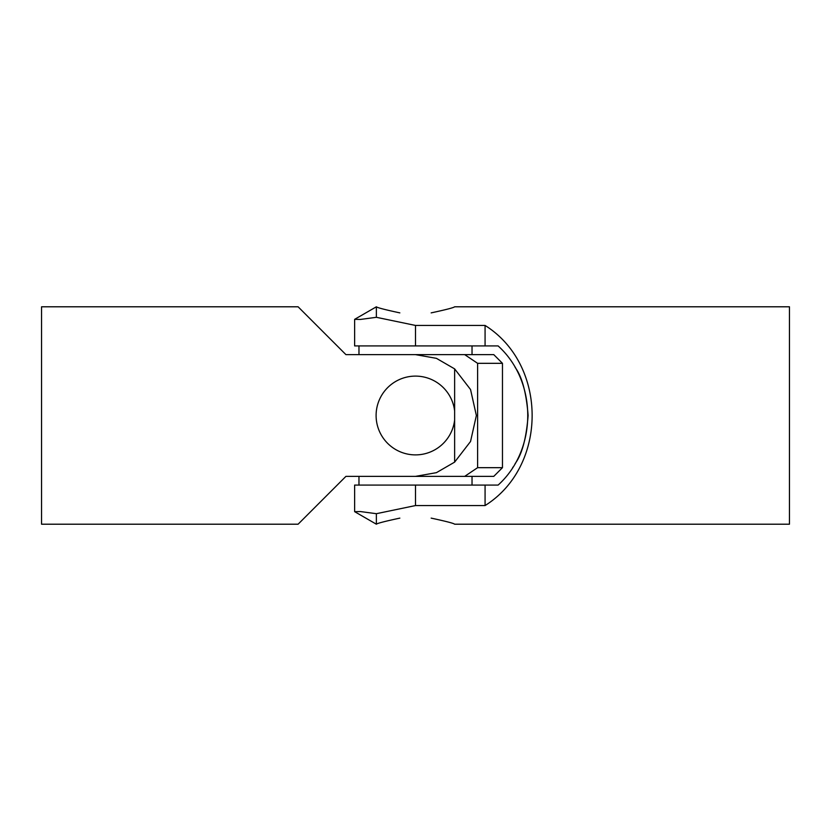 <?xml version="1.0" encoding="UTF-8"?>
<svg xmlns="http://www.w3.org/2000/svg" width="831" height="831" viewBox="0 0 831 831"><rect width="100%" height="100%" fill="white"/><g stroke="black" fill="none" stroke-linecap="round" stroke-linejoin="round"><path stroke-width="1.25" d="M454.63 420.029A39.4 39.4 0 0 1 413.236 454.827A39.4 39.4 0 0 1 376.1 415.5A39.4 39.4 0 0 1 413.236 376.173A39.4 39.4 0 0 1 454.63 410.971M464.695 354.629L477.607 363.324L502.464 363.324L493.77 354.629L345.925 354.629L298.1 306.795L41.55 306.795L41.55 524.205L298.1 524.205L345.925 476.371L493.77 476.371L502.464 467.676L477.607 467.676L464.695 476.371M477.607 363.324L477.607 467.676M454.63 462.119L470.543 441.479L476.371 415.5L470.543 389.521L454.63 368.881L454.63 462.129L436.42 472.662L415.5 476.371L345.925 476.371L332.888 489.417M332.888 341.583L345.925 354.629L415.5 354.629L436.42 358.338L454.63 368.881M515.147 367.406C522.024 376.723 526.345 392.751 528.121 415.5C526.345 438.249 522.024 454.277 515.147 463.594C522.024 454.277 526.345 438.249 528.121 415.5C526.345 392.751 522.024 376.723 515.147 367.406M512.634 467.676L513.07 467.022M415.5 345.925L415.5 325.44L376.37 317.307L360.457 319.436L354.629 319.343L354.629 345.925L498.112 345.925C537.626 381.533 537.626 449.467 498.112 485.075L354.629 485.075L354.629 511.657L376.37 524.205C377.16 523.343 384.982 521.317 399.846 518.118M485.075 345.925L485.075 325.44C547.816 364.778 547.816 466.222 485.075 505.56L485.075 485.075M485.075 505.56L415.5 505.56L376.37 513.693L360.457 511.564L354.629 511.657M431.154 518.118C446.018 521.317 453.84 523.343 454.63 524.205L789.45 524.205L789.45 306.795L454.63 306.795C453.84 307.657 446.018 309.683 431.154 312.882C446.018 309.683 453.84 307.657 454.63 306.795M376.37 524.205L376.37 513.693M354.629 319.343L376.37 306.795C377.16 307.657 384.982 309.683 399.846 312.882C384.982 309.683 377.16 307.657 376.37 306.795L376.37 317.307M415.5 325.44L485.075 325.44M415.5 505.56L415.5 485.075M472.029 354.629L472.029 345.925M358.971 354.629L358.971 345.925M358.971 476.371L358.971 485.075M472.029 476.371L472.029 485.075M502.464 363.324L502.464 467.676"/></g></svg>
